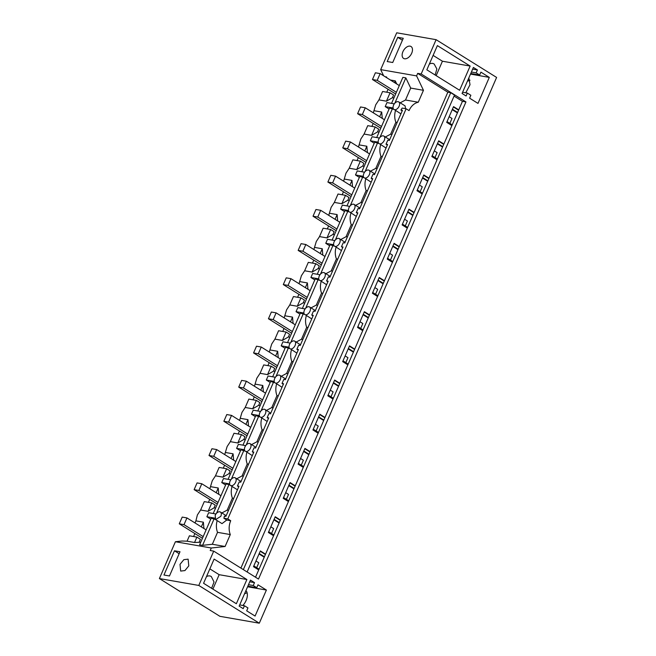 <?xml version="1.0" encoding="UTF-8"?>
<svg xmlns="http://www.w3.org/2000/svg" width="656" height="656" viewBox="0 0 656 656"><rect width="100%" height="100%" fill="white"/><g stroke="black" fill="none" stroke-linecap="round" stroke-linejoin="round"><path stroke-width="0.98" d="M215.627 519.634L220.801 516.321A4.485 2.714 -58 0 0 220.375 512.024A4.485 2.714 -58 0 0 215.193 515.337L215.627 519.634L222.015 523.619L226.755 520.028L223.827 518.207L227.804 518.896L406.13 108.773L402.161 108.076L400.906 110.028L402.448 110.298L389.344 140.441L387.803 140.171L386.04 144.205L387.589 144.476L374.486 174.619L372.936 174.348L371.181 178.383L372.731 178.653L359.619 208.797L358.078 208.526L356.323 212.56L357.864 212.831L344.761 242.974L343.219 242.704L341.464 246.738L343.006 247.009L329.902 277.152L328.353 276.881L326.598 280.916L328.148 281.186L315.036 311.329L313.494 311.059L311.739 315.093L313.281 315.364L300.177 345.507L298.636 345.236L296.881 349.271L298.423 349.541L285.319 379.685L283.777 379.414L282.014 383.448L283.564 383.719L270.461 413.862L268.911 413.592L267.156 417.626L268.706 417.897L255.594 448.04L254.052 447.769L252.298 451.804L253.839 452.074L240.736 482.217L239.194 481.947L237.439 485.981L238.981 486.252L225.877 516.387L224.327 516.124A4.485 2.714 -58 0 1 223.827 518.207M227.804 518.896L230.723 520.725L226.755 520.028M214.733 518.109L206.878 516.739L208.633 512.705L215.972 513.984M206.878 516.739L210.765 519.167M214.168 518.691L202.581 545.333L199.613 544.816L211.199 518.174L215.398 519.462M217.193 520.61A14.94 11.546 99.9 0 0 217.53 532.336L230.289 534.566A14.94 11.546 99.9 0 1 230.723 520.725M240.908 568.096L447.835 92.201L417.675 73.382L416.585 75.891L423.456 90.307L418.266 102.229A14.94 11.546 -80.1 0 0 409.057 110.593L406.13 108.773M213.717 551.13L258.489 579.068L465.957 101.934L421.177 73.989L436.101 39.68L496.608 77.441L259.3 623.2L198.793 585.439L213.717 551.13L210.207 550.515L211.298 548.006L225.098 546.489L230.289 534.566M221.859 512.951L227.181 510.13L228.493 510.36M203.926 528.523L203.376 522.176L195.898 520.872L197.399 514.911L200.621 510.015L204.27 501.619L211.749 502.922L215.275 505.12L214.094 507.851L215.57 508.105M214.094 507.851L208.1 511.319L200.621 510.007M202.581 545.333L212.339 544.267L217.53 532.336M225.098 546.489L212.339 544.267M211.298 548.006L175.406 541.733L182.007 541.011L187.058 541.192L194.537 542.496L200.736 542.233M175.406 541.733L159.392 578.559L198.793 585.439M188.789 565.882L184.943 570.572L180.679 571.081L180.006 564.349L183.852 559.666L188.116 559.158L188.789 565.882M174.48 550.794L163.951 575.017L169.469 575.976L179.998 551.753L174.48 550.794L179.154 553.705M243.36 569.629L450.729 92.701L447.835 92.201M247.132 571.983L454.51 95.063L450.729 92.701M465.957 101.934L462.447 101.319L454.059 96.088M421.177 73.989L417.675 73.382M436.101 39.68L396.7 32.8L380.685 69.626L383.629 75.793M416.585 75.891L380.685 69.626M402.915 51.693A7.027 4.256 -58 0 0 403.588 58.417A7.027 4.256 -58 0 0 411.697 53.226A7.027 4.256 -58 0 0 411.025 46.502A7.027 4.256 -58 0 0 402.915 51.693M397.741 37.326L387.212 61.549L392.731 62.509L403.26 38.286L397.741 37.326L402.415 40.237M390.402 80.024L395.256 80.868L396.741 83.984M423.456 90.307L410.697 88.076L405.834 77.884L402.866 77.367L391.558 103.377M385.113 76.719L386.548 76.973L386.983 77.892M418.266 102.229L405.506 100.007L410.697 88.076M400.185 102.82L405.506 100.007M405.531 108.666L405.088 105.887M231.101 485.686A4.485 2.714 -58 0 0 235.668 482.144A4.485 2.714 -58 0 0 235.233 477.847A4.485 2.714 -58 0 0 230.059 481.16A4.485 2.714 -58 0 0 230.486 485.456A4.485 2.714 -58 0 0 231.101 485.686M238.743 486.793L237.439 485.981M399.135 106.19A4.485 2.714 -58 0 0 398.7 101.893A4.485 2.714 -58 0 0 398.085 101.664A4.485 2.714 -58 0 0 393.526 105.206C392.624 107.691 392.977 109.199 394.576 109.732A4.485 2.714 -58 0 0 399.135 106.19M402.21 110.848L400.906 110.028M384.268 140.368A4.485 2.714 -58 0 0 383.842 136.071A4.485 2.714 -58 0 0 378.66 139.384C377.766 141.868 378.11 143.377 379.709 143.91A4.485 2.714 -58 0 0 384.268 140.368M387.352 145.025L386.04 144.205M369.41 174.545A4.485 2.714 -58 0 0 368.984 170.248A4.485 2.714 -58 0 0 363.801 173.561C362.899 176.046 363.252 177.555 364.851 178.088A4.485 2.714 -58 0 0 369.41 174.545M372.493 179.203L371.181 178.383M354.552 208.723A4.485 2.714 -58 0 0 354.117 204.426A4.485 2.714 -58 0 0 348.943 207.739C348.041 210.223 348.393 211.732 349.992 212.265A4.485 2.714 -58 0 0 354.552 208.723M357.627 213.38L356.323 212.56M339.693 242.9A4.485 2.714 -58 0 0 339.259 238.604A4.485 2.714 -58 0 0 334.076 241.916C333.182 244.401 333.527 245.91 335.126 246.443A4.485 2.714 -58 0 0 339.693 242.9M342.768 247.558L341.464 246.738M324.827 277.078A4.485 2.714 -58 0 0 324.4 272.781A4.485 2.714 -58 0 0 319.218 276.094C318.316 278.579 318.668 280.087 320.267 280.62A4.485 2.714 -58 0 0 324.827 277.078M327.91 281.736L326.598 280.916M309.968 311.256A4.485 2.714 -58 0 0 309.534 306.959A4.485 2.714 -58 0 0 304.359 310.272C303.457 312.756 303.81 314.265 305.409 314.798A4.485 2.714 -58 0 0 309.968 311.256M313.043 315.913L311.739 315.093M295.11 345.433A4.485 2.714 -58 0 0 294.675 341.136A4.485 2.714 -58 0 0 289.501 344.449C288.599 346.934 288.952 348.443 290.551 348.976A4.485 2.714 -58 0 0 295.11 345.433M298.185 350.091L296.881 349.271M280.243 379.611A4.485 2.714 -58 0 0 279.817 375.314A4.485 2.714 -58 0 0 274.634 378.627C273.741 381.111 274.085 382.62 275.684 383.153A4.485 2.714 -58 0 0 280.243 379.611M283.326 384.26L282.014 383.448M265.385 413.788A4.485 2.714 -58 0 0 264.958 409.492A4.485 2.714 -58 0 0 259.776 412.804C258.874 415.289 259.227 416.798 260.826 417.331A4.485 2.714 -58 0 0 265.385 413.788M268.468 418.438L267.156 417.626M250.526 447.966A4.485 2.714 -58 0 0 250.092 443.669A4.485 2.714 -58 0 0 244.918 446.982C244.016 449.467 244.368 450.975 245.967 451.508A4.485 2.714 -58 0 0 250.526 447.966M253.601 452.615L252.298 451.804M227.181 510.13L232.388 498.158C230.994 494.444 230.887 490.524 232.06 486.408M230.256 485.284L229.026 484.513L216.488 513.336M213.225 513.5L226.058 483.997L229.026 484.513M233.7 498.388L232.388 498.158M373.321 112.816L375.732 104.78L378.947 99.884L382.596 91.487L390.074 92.791L386.425 101.188L378.947 99.884M386.769 92.217L388.057 89.249M187.058 541.192L189.412 535.796L196.89 537.1L200.416 539.298L199.252 541.979M193.577 536.518L194.873 533.549M194.996 522.947L195.898 520.872M208.444 502.34L209.731 499.372M209.854 488.769L212.265 480.733L215.48 475.838L219.129 467.441L226.607 468.745L230.141 470.942L228.952 473.673L230.436 473.927M223.302 468.163L224.59 465.194M224.713 454.592L227.124 446.556L230.338 441.66L233.987 433.263L241.465 434.567L245 436.773L243.811 439.495L245.295 439.75M238.161 433.985L239.456 431.017M239.579 420.414L241.982 412.378L245.196 407.483L248.854 399.086L256.332 400.39L259.858 402.595L258.677 405.318L260.153 405.572M253.019 399.816L254.315 396.839M254.438 386.236L256.84 378.2L260.063 373.305L263.712 364.908L271.19 366.212L274.716 368.418L273.536 371.14L275.012 371.394M267.886 365.638L269.173 362.661M269.296 352.059L271.707 344.023L274.921 339.127L278.57 330.731L286.049 332.034L289.583 334.24L288.394 336.963L289.878 337.217M282.744 331.46L284.032 328.492M284.163 317.881L286.565 309.845L289.78 304.95L293.437 296.553L300.915 297.857L304.441 300.063L303.261 302.785L304.737 303.039M297.603 297.283L298.898 294.314M299.021 283.704L301.424 275.668L304.646 270.772L308.295 262.375L315.774 263.679L319.3 265.885L318.119 268.607L319.595 268.862M312.469 263.105L313.757 260.137M313.88 249.526L316.29 241.49L319.505 236.595L323.154 228.198L330.632 229.502L334.166 231.707L332.977 234.43L334.462 234.684M327.328 228.928L328.615 225.959M328.738 215.348L331.149 207.312L334.363 202.417L338.012 194.02L345.491 195.324L349.025 197.53L347.836 200.252L349.32 200.506M342.186 194.75L343.473 191.782M343.605 181.171L346.007 173.135L349.222 168.239L352.879 159.843L360.357 161.146L363.883 163.352L362.702 166.075L364.178 166.329M357.044 160.572L358.34 157.604M358.463 146.993L360.866 138.957L364.088 134.062L367.737 125.665L375.216 126.969L378.742 129.175L377.561 131.897L379.037 132.151M371.911 126.395L373.198 123.426M201.326 526.891L203.376 522.176M208.1 511.319L211.749 502.922M259.3 623.2L219.899 616.32L159.392 578.559M194.537 542.496L196.89 537.1M426.835 69.823L437.372 45.6L470.147 66.059L459.61 90.274L426.835 69.823M470.86 95.268L467.367 93.086L466.104 95.989L462.07 93.472L473.386 67.445L477.42 69.962L476.158 72.865L479.651 75.046L480.914 72.144L489.302 77.383L477.986 103.402L469.598 98.17L470.86 95.268M214.11 559.068L203.573 583.291L236.349 603.741L246.886 579.527L214.11 559.068M266.393 590.039L258.005 584.808L256.742 587.702L253.249 585.521L254.512 582.626L250.477 580.109L239.161 606.128L243.196 608.645L244.458 605.75L247.952 607.932L246.689 610.826L255.077 616.058L266.393 590.039L247.583 586.759M255.528 577.223L462.447 101.319M258.702 569.916L253.503 566.669L260.35 550.933L265.549 554.172M273.56 535.739L268.37 532.492L275.217 516.756L280.407 519.995M288.419 501.561L283.228 498.322L290.075 482.578L295.266 485.817M303.285 467.384L298.086 464.145L304.933 448.401L310.132 451.64M318.144 433.206L312.953 429.967L319.792 414.223L324.991 417.462M333.002 399.028L327.811 395.789L334.658 380.045L339.849 383.284M347.869 364.851L342.67 361.612L349.517 345.868L354.707 349.107M362.727 330.673L357.528 327.434L364.375 311.69L369.574 314.929M377.585 296.496L372.395 293.257L379.242 277.513L384.432 280.752M392.444 262.318L387.253 259.079L394.1 243.335L399.291 246.574M407.31 228.14L402.112 224.901L408.959 209.157L414.149 212.396M422.169 193.963L416.978 190.724L423.817 174.98L429.016 178.219M437.027 159.785L431.837 156.546L438.684 140.802L443.874 144.041M451.894 125.608L446.695 122.369L453.542 106.625L458.733 109.864M394.51 82.59L395.256 80.868M386.425 101.188L392.419 97.719L393.608 94.997L390.074 92.791M392.419 97.719L393.903 97.974M394.822 103.213L405.834 77.884M394.297 103.853L386.966 102.574L385.211 106.608L389.09 109.035M400.955 113.734L400.275 113.447M400.34 113.488L394.576 109.732M237.488 489.688L236.808 489.401M395.527 110.487A14.94 11.546 99.9 0 0 395.855 122.205L397.167 122.434M391.968 134.414L390.648 134.185L395.855 122.205M385.326 136.997L390.648 134.185M379.439 138.031L372.1 136.751L370.345 140.786L374.232 143.213M378.2 142.155L370.345 140.786M386.097 147.912L385.416 147.625M385.482 147.666L379.709 143.91M380.66 144.656A14.94 11.546 99.9 0 0 380.997 156.382L382.309 156.612M377.102 168.592L375.79 168.362L380.997 156.382M370.46 171.175L375.79 168.362M364.572 172.208L357.241 170.929L355.486 174.963L359.373 177.391M363.342 176.333L355.486 174.963M371.23 182.089L370.55 181.802M370.624 181.843L364.851 178.088M365.802 178.834A14.94 11.546 99.9 0 0 366.13 190.56L367.45 190.789M362.243 202.77L360.923 202.54L366.13 190.56M355.601 205.353L360.923 202.54M349.714 206.386L342.383 205.107L340.628 209.141L344.515 211.568M348.475 210.51L340.628 209.141M356.372 216.267L355.691 215.98M355.757 216.021L349.992 212.265M350.944 213.011A14.94 11.546 99.9 0 0 351.272 224.737L352.592 224.967M347.385 236.939L346.065 236.709L351.272 224.737M340.743 239.53L346.065 236.709M334.855 240.563L327.516 239.284L325.761 243.319L329.648 245.746M333.617 244.688L325.761 243.319M341.514 250.444L340.833 250.157M340.899 250.198L335.126 246.443M336.085 247.189A14.94 11.546 99.9 0 0 336.413 258.915L337.725 259.145M332.518 271.117L331.206 270.887L336.413 258.915M325.884 273.708L331.206 270.887M319.997 274.741L312.658 273.462L310.903 277.496L314.79 279.923M318.759 278.866L310.903 277.496M326.655 284.622L325.975 284.335M326.04 284.376L320.267 280.62M321.219 281.367A14.94 11.546 99.9 0 0 321.555 293.093L322.867 293.322M317.66 305.294L316.348 305.065L321.555 293.093M311.018 307.885L316.348 305.065M305.13 308.919L297.799 307.639L296.045 311.674L299.931 314.101M303.892 313.043L296.045 311.674M311.789 318.8L311.108 318.513M311.174 318.554L305.409 314.798M306.36 315.544A14.94 11.546 99.9 0 0 306.688 327.27L308.008 327.5M302.801 339.472L301.481 339.242L306.688 327.27M296.159 342.063L301.481 339.242M290.272 343.096L282.941 341.817L281.186 345.851L285.065 348.279M289.034 347.221L281.186 345.851M296.93 352.977L296.25 352.69M296.315 352.731L290.551 348.976M291.502 349.722A14.94 11.546 99.9 0 0 291.83 361.448L293.142 361.677M287.943 373.649L286.623 373.42L291.83 361.448M281.301 376.241L286.623 373.42M275.413 377.274L268.074 375.995L266.32 380.029L270.206 382.456M274.175 381.398L266.32 380.029M282.072 387.155L281.391 386.868M281.457 386.909L275.684 383.153M276.635 383.899A14.94 11.546 99.9 0 0 276.971 395.625L278.283 395.855M273.076 407.827L271.764 407.597L276.971 395.625M266.434 410.418L271.764 407.597M260.547 411.451L253.216 410.172L251.461 414.207L255.348 416.634M259.317 415.576L251.461 414.207M267.205 421.332L266.525 421.045M266.598 421.086L260.826 417.331M261.777 418.077A14.94 11.546 99.9 0 0 262.105 429.803L263.425 430.033M258.218 442.005L256.906 441.775L262.105 429.803M251.576 444.596L256.906 441.775M245.688 445.629L238.358 444.35L236.603 448.384L240.49 450.811M244.45 449.754L236.603 448.384M252.347 455.51L251.666 455.223M251.732 455.264L245.967 451.508M246.918 452.255A14.94 11.546 99.9 0 0 247.246 463.981L248.567 464.21M243.36 476.182L242.039 475.953L247.246 463.981M236.718 478.773L242.039 475.953M230.83 479.807L223.491 478.527L221.736 482.562L225.623 484.989M229.592 483.931L221.736 482.562M228.952 473.673L222.958 477.142L215.48 475.83M218.792 494.345L218.235 487.998L210.756 486.695M216.185 492.713L218.235 487.998M222.958 477.142L226.607 468.745M231.043 458.536L233.093 453.821L225.615 452.517M243.811 439.495L237.816 442.964L230.338 441.652M233.651 460.168L233.093 453.821M237.816 442.964L241.465 434.567M245.91 424.358L247.96 419.643L240.481 418.339M258.677 405.318L252.683 408.786L245.205 407.474M248.509 425.99L247.96 419.643M252.683 408.786L256.332 400.39M260.768 390.181L262.818 385.466L255.34 384.162M273.536 371.14L267.541 374.609L260.063 373.305M263.368 391.812L262.818 385.466M267.541 374.609L271.19 366.212M275.627 356.011L277.677 351.288L270.198 349.984M288.394 336.963L282.4 340.431L274.921 339.127M278.234 357.635L277.677 351.288M282.4 340.431L286.049 332.034M290.485 321.834L292.535 317.11L285.065 315.807M303.261 302.785L297.258 306.254L289.78 304.95M293.093 323.457L292.535 317.11M297.258 306.254L300.915 297.857M305.352 287.656L307.402 282.933L299.923 281.629M318.119 268.607L312.125 272.076L304.646 270.772M307.951 289.28L307.402 282.933M312.125 272.076L315.774 263.679M320.21 253.478L322.26 248.755L314.782 247.451M332.977 234.43L326.983 237.898L319.505 236.595M322.818 255.102L322.26 248.755M326.983 237.898L330.632 229.502M335.068 219.301L337.118 214.578L329.64 213.274M347.836 200.252L341.842 203.721L334.363 202.417M337.676 220.924L337.118 214.578M341.842 203.721L345.491 195.324M349.935 185.123L351.985 180.408L344.507 179.096M362.702 166.075L356.708 169.543L349.23 168.239M352.534 186.747L351.985 180.408M356.708 169.543L360.357 161.146M364.793 150.946L366.843 146.231L359.365 144.919M377.561 131.897L371.567 135.366L364.088 134.062M367.393 152.569L366.843 146.231M371.567 135.366L375.216 126.969M379.652 116.768L381.702 112.053L374.223 110.741M382.259 118.392L381.702 112.053M470.024 80.18L467.4 81.213M244.491 593.869A11.209 6.79 122 0 1 247.115 592.844M435.141 75.005L436.855 68.946L434.157 64.017A7.027 5.428 99.9 0 0 432.616 63.419A7.027 5.428 99.9 0 0 429.303 64.157M206.451 576.681A7.027 5.428 -80.1 0 1 209.764 575.943A7.027 5.428 -80.1 0 1 211.306 576.542L214.036 582.028L211.601 588.301M470.147 66.059L442.431 61.221L433.108 55.399M436.158 75.637L442.431 61.221M467.367 93.086L462.603 92.258M477.42 69.962L472.656 69.134M476.158 72.865L471.393 72.029M479.651 75.046L470.762 73.488M489.302 77.383L470.491 74.095M465.793 92.816L470.016 84.706L468.851 77.875M246.886 579.527L219.161 574.689L209.846 568.867M219.161 574.689L212.897 589.104M245.943 590.539A11.209 6.79 122 0 1 242.884 605.472M244.458 605.75L239.686 604.914M254.512 582.626L249.739 581.79M253.249 585.521L248.485 584.693M256.742 587.702L247.845 586.152M265.401 554.5L260.211 551.261M280.26 520.323L275.069 517.084M295.126 486.145L289.927 482.906M309.985 451.968L304.794 448.729M324.843 417.79L319.652 414.551M339.71 383.612L334.511 380.373M354.568 349.435L349.369 346.196M369.426 315.257L364.236 312.018M384.285 281.08L379.094 277.841M399.151 246.902L393.953 243.663M414.01 212.724L408.819 209.485M428.868 178.547L423.678 175.308M443.735 144.377L438.536 141.13M458.593 110.2L453.394 106.953M393.059 107.978L385.211 106.608M376.692 137.555L389.525 108.043L393.731 109.331M379.955 137.383L392.493 108.56M361.833 171.733L374.666 142.221L378.873 143.508M365.097 171.56L377.635 142.737M346.975 205.91L359.8 176.398L364.006 177.686M350.238 205.738L362.768 176.915M332.108 240.088L344.941 210.576L349.148 211.863M335.38 239.916L347.91 211.093M317.25 274.265L330.083 244.754L334.289 246.041M320.513 274.093L333.051 245.27M302.391 308.435L315.224 278.931L319.423 280.219M305.655 308.271L318.193 279.448M287.533 342.612L300.358 313.109L304.564 314.396M290.797 342.448L303.326 313.625M272.666 376.79L285.499 347.286L289.706 348.574M275.93 376.626L288.468 347.803M257.808 410.968L270.641 381.464L274.848 382.751M261.072 410.804L273.609 381.981M242.95 445.145L255.774 415.642L259.981 416.929M246.213 444.981L258.743 416.158M228.083 479.323L240.916 449.819L245.123 451.107M231.355 479.159L243.884 450.336M457.421 112.898L452.222 109.659M442.554 147.075L437.363 143.836M427.696 181.253L422.505 178.014M412.837 215.43L407.638 212.191M397.971 249.608L392.78 246.369M383.112 283.786L377.922 280.547M368.254 317.963L363.055 314.724M353.395 352.141L348.197 348.902M338.529 386.318L333.338 383.071M323.67 420.496L318.48 417.249M308.812 454.674L303.613 451.426M293.945 488.851L288.755 485.604M279.087 523.029L273.896 519.782M264.229 557.206L259.03 553.959M259.03 569.154L253.839 565.915M264.417 556.772L259.218 553.533M273.896 534.976L268.698 531.737M279.276 522.594L274.085 519.355M288.755 500.799L283.556 497.56M294.134 488.417L288.943 485.178M303.613 466.621L298.423 463.382M309.001 454.239L303.802 451M318.472 432.443L313.281 429.204M323.859 420.061L318.66 416.822M333.338 398.266L328.139 395.027M338.717 385.884L333.527 382.645M348.197 364.088L343.006 360.849M353.576 351.706L348.385 348.467M363.055 329.911L357.864 326.672M368.442 317.529L363.244 314.29M377.922 295.733L372.723 292.494M383.301 283.351L378.11 280.112M392.78 261.555L387.581 258.316M398.159 249.173L392.969 245.934M407.638 227.378L402.448 224.139M413.018 215.004L407.827 211.757M422.497 193.2L417.306 189.961M427.884 180.826L422.685 177.579M437.363 159.023L432.165 155.784M442.743 146.649L437.552 143.402M452.222 124.845L447.031 121.606M457.601 112.471L452.41 109.224M186.944 517.92L184.016 524.644L179.277 523.816L182.204 517.092L186.944 517.92L206.107 529.876M255.971 560.995L258.8 562.758L256.66 567.678M184.016 524.644L203.18 536.608M179.277 523.816L202.45 538.281M201.802 483.743L198.883 490.475L194.135 489.647L197.062 482.914L201.802 483.743L220.965 495.698M270.838 526.817L273.659 528.58L271.527 533.5M198.883 490.475L218.038 502.43M194.135 489.647L217.308 504.103M216.669 449.565L213.741 456.297L208.993 455.469L211.921 448.737L216.669 449.565L235.824 461.521M285.696 492.64L288.525 494.411L286.385 499.323M213.741 456.297L232.905 468.253M208.993 455.469L232.175 469.926M231.527 415.387L228.6 422.12L223.86 421.291L226.779 414.559L231.527 415.387L250.69 427.343M300.555 458.462L303.384 460.233L301.243 465.145M228.6 422.12L247.763 434.075M223.86 421.291L247.033 435.748M246.385 381.21L243.458 387.942L238.718 387.114L241.646 380.382L246.385 381.21L265.549 393.165M315.421 424.293L318.242 426.056L316.11 430.967M243.458 387.942L262.621 399.898M238.718 387.114L261.892 401.57M261.252 347.032L258.325 353.764L253.577 352.936L256.504 346.204L261.252 347.032L280.407 358.988M330.28 390.115L333.1 391.878L330.968 396.79M258.325 353.764L277.488 365.72M253.577 352.936L276.758 367.393M276.11 312.855L273.183 319.587L268.435 318.759L271.363 312.026L276.11 312.855L295.274 324.81M345.138 355.937L347.967 357.7L345.827 362.612M273.183 319.587L292.346 331.542M268.435 318.759L291.617 333.215M290.969 278.677L288.041 285.409L283.302 284.581L286.229 277.849L290.969 278.677L310.132 290.633M359.996 321.76L362.825 323.523L360.685 328.435M288.041 285.409L307.205 297.365M283.302 284.581L306.475 299.038M305.827 244.499L302.908 251.232L298.16 250.403L301.088 243.671L305.827 244.499L324.991 256.463M374.863 287.582L377.684 289.345L375.552 294.257M302.908 251.232L322.063 263.187M298.16 250.403L321.333 264.868M320.694 210.322L317.766 217.054L313.019 216.226L315.946 209.494L320.694 210.322L339.849 222.286M389.721 253.405L392.55 255.168L390.41 260.079M317.766 217.054L336.93 229.01M313.019 216.226L336.2 230.691M335.552 176.144L332.625 182.876L327.885 182.048L330.804 175.316L335.552 176.144L354.716 188.108M404.58 219.227L407.409 220.99L405.269 225.902M332.625 182.876L351.788 194.832M327.885 182.048L351.058 196.513M350.411 141.967L347.483 148.699L342.744 147.871L345.671 141.138L350.411 141.967L369.574 153.93M419.446 185.049L422.267 186.812L420.135 191.724M347.483 148.699L366.647 160.654M342.744 147.871L365.917 162.335M365.269 107.789L362.35 114.521L357.602 113.693L360.529 106.961L365.269 107.789L384.432 119.753M434.305 150.872L437.126 152.635L434.994 157.547M362.35 114.521L381.513 126.477M357.602 113.693L380.783 128.158M380.136 73.611L377.208 80.344L372.46 79.515L375.388 72.783L380.136 73.611L399.299 85.575M449.163 116.694L451.992 118.457L449.852 123.369M377.208 80.344L396.372 92.299M372.46 79.515L395.642 93.98M226.197 515.657L220.375 512.024M405.088 105.878L398.7 101.893M389.664 139.703L383.842 136.071M374.797 173.881L368.984 170.248M359.939 208.059L354.117 204.426M345.081 242.236L339.259 238.604M330.222 276.414L324.4 272.781M315.356 310.591L309.534 306.959M300.497 344.769L294.675 341.136M285.639 378.947L279.817 375.314M270.772 413.124L264.958 409.492M255.914 447.302L250.092 443.669M241.055 481.479L235.233 477.847M236.873 489.442L230.486 485.456"/></g></svg>
